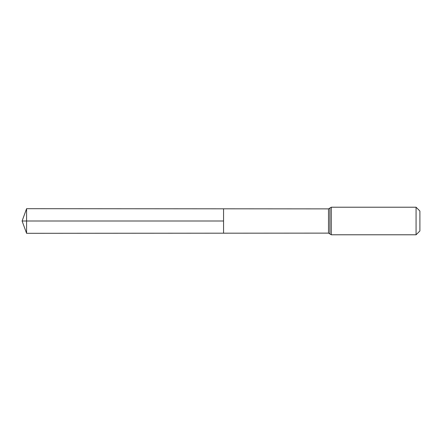 <?xml version="1.0" encoding="UTF-8"?>
<svg xmlns="http://www.w3.org/2000/svg" width="442" height="442" viewBox="0 0 442 442"><rect width="100%" height="100%" fill="white"/><g stroke="black" fill="none" stroke-linecap="round" stroke-linejoin="round"><path stroke-width="0.66" d="M416.071 207.215L419.9 211.044L419.9 230.956L416.071 234.785L416.071 207.215L331.279 207.215L328.5 208.878L328.5 233.122L223.558 233.183L223.558 208.817L223.558 233.183L26.581 233.31L26.581 221L223.558 221L22.1 221L223.558 221M328.5 208.878L26.581 208.69L26.581 221M329.892 208.049L329.892 233.951L328.5 233.122M331.279 207.215L331.279 234.785L329.892 233.951M416.071 234.785L331.279 234.785M26.581 208.69L22.1 221L26.581 233.31"/></g></svg>
